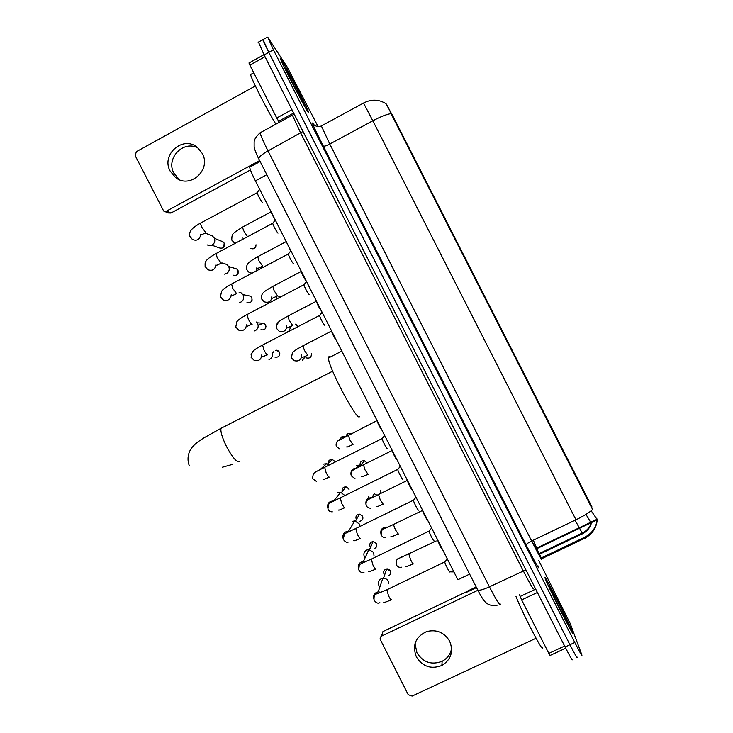 <?xml version="1.0" encoding="UTF-8"?>
<svg xmlns="http://www.w3.org/2000/svg" width="733" height="733" viewBox="0 0 733 733"><rect width="100%" height="100%" fill="white"/><g stroke="black" fill="none" stroke-linecap="round" stroke-linejoin="round"><path stroke-width="1.1" d="M476.175 586.959L466.408 591.613L466.545 592.594M535.731 548.541L597.422 519.083L597.89 519.789M591.412 507.245L391.019 113.597C386.502 114.357 380.436 116.758 372.822 120.789L575.973 519.789C583.752 515.995 589.323 512.559 592.667 509.481L591.412 507.245L591.989 506.97L392.631 115.603L385.934 103.674M591.861 508.088L591.522 507.199M469.642 574.113L457.878 579.739L255.405 180.877C251.932 173.959 250.026 169.396 249.678 167.188L250.402 166.794M572.482 632.002C569.404 623.252 541.907 569.193 545.123 578.19L545.205 578.447C547.771 586.226 576.743 643.162 572.528 632.121L572.482 632.002M308.318 112.525L308.749 112.461C307.145 107.394 285.604 65.723 281.243 59.3C280.427 58.063 280.208 57.962 280.574 59.007C282.095 64.009 304.992 108.136 308.318 112.525M585.96 514.383L590.697 522.29L591.916 522.986M591.174 510.782L597.633 520.256M391.019 113.597C388.811 108.227 387.143 104.947 386.034 103.765M263.037 39.564L268.764 52.364L569.944 644.738C575.249 655.055 577.631 659.187 577.091 657.125L577.045 657.006M318.076 126.58L287.199 67.033L267.875 37.41L273.409 49.789L574.8 642.484C580.096 652.819 582.46 656.96 581.865 654.917L570.237 623.591L538.773 560.543M258.474 42.111L264.118 54.948L565.097 646.982C570.402 657.299 572.812 661.413 572.326 659.324M267.371 37.154L262.762 39.719L268.764 52.364L569.944 644.738C575.249 655.055 577.631 659.187 577.091 657.125M545.26 578.474L545.343 578.713C547.881 586.418 576.559 642.759 572.381 631.837L572.345 631.727C569.303 623.077 542.072 569.541 545.26 578.474M516.005 596.497C522.464 613.53 545.425 657.309 542.521 647.12M567.993 623.178C566.041 617.516 547.304 580.664 549.603 587.014L549.933 587.866C552.664 594.866 569.459 627.869 568.157 623.673L567.993 623.178M451.629 648.284C450.566 654.129 447.414 658.463 442.155 661.276C431.554 665.289 423.161 662.467 416.967 652.819L415.006 643.684M416.353 656.887C422.62 666.663 431.123 669.522 441.862 665.472C451.125 659.627 453.727 651.536 449.659 641.192C444.207 632.313 436.483 629.134 426.478 631.635C415.474 636.922 412.093 645.333 416.353 656.887M537.399 592.484L521.658 599.915L548.825 653.387L564.621 646.048M381.472 636.162L382.956 631.562L381.701 636.042L477.861 590.285M466.445 591.788L382.956 631.562M381.701 636.042C380.225 636.94 379.804 638.205 380.445 639.845L408.226 694.701L412.12 696.084L536.052 638.241M565.72 648.201L550.062 655.467L548.825 653.387M521.658 599.915L519.532 594.83M281.38 59.575C280.583 58.347 280.354 58.255 280.721 59.291C282.232 64.238 304.882 107.898 308.172 112.25L308.602 112.186C307.026 107.174 285.696 65.924 281.38 59.575M251.254 74.17L250.576 74.546C251.254 78.944 267.829 111.425 275.892 124.161M303.874 103.802L304.296 104.132C304.232 102.574 288.655 72.356 285.678 68.022L285.476 68.426C287.446 73.492 301.657 100.797 303.874 103.802M330.107 357.136L328.97 356.604L328.448 357.988C327.99 366.61 356.944 421.328 359.472 416.711M222.557 467.178L232.132 464.493M453.901 571.914L449.851 571.85C449.86 573.371 445.087 564.181 444.775 562.083L445.023 561.78M379.886 586.959L378.924 585.621C377.77 582.671 378.53 580.371 381.197 578.731L382.855 578.255C385.228 578.108 387.006 579.079 388.206 581.15L388.765 583.477M382.278 578.795L382.736 578.612M434.165 540.936C434.138 542.365 429.401 533.303 429.098 531.223L429.336 530.921M365.025 557.932L364.402 556.97C363.247 554.011 364.008 551.711 366.665 550.062L368.846 549.539L373.656 552.462L374.05 556.145M418.497 510.067C418.378 511.304 413.714 502.407 413.421 500.382L413.659 500.08M352.142 521.41L354.79 520.897L359.124 523.793L359.692 526.404M402.838 479.217C402.637 480.262 398.037 471.539 397.762 469.56L397.992 469.257M337.629 492.768L340.698 492.301L344.748 495.444M387.189 448.376C386.905 449.247 382.379 440.68 382.104 438.746L382.333 438.444M323.125 464.154L326.57 463.742L328.915 464.969M324.682 325.241C322.804 323.015 321.081 319.808 319.542 315.63L319.762 315.337M272.236 352.399C273.198 355.276 272.41 357.512 269.891 359.124L268.984 359.491M309.143 294.51L309.088 294.51C307.154 292.174 305.432 288.967 303.92 284.89L304.14 284.596M256.44 322.025L257.704 323.711C258.749 326.625 257.998 328.915 255.432 330.583L254.076 331.059M293.594 263.788L293.493 263.788C291.514 261.351 289.792 258.144 288.307 254.159L288.518 253.875M239.48 292.284L241.13 292.879L243.237 295.161C244.291 298.084 243.539 300.374 240.974 302.06L239.224 302.601M278.054 233.094L277.917 233.094C275.892 230.556 274.16 227.34 272.703 223.446L272.905 223.162M224.463 263.715L226.827 264.457L228.769 266.638C229.832 269.552 229.09 271.861 226.524 273.556L224.426 274.133M262.515 202.418L262.341 202.418C260.279 199.779 258.529 196.554 257.109 192.752L200.64 223.024M210.71 235.302L212.515 236.035L214.32 238.124C215.392 241.047 214.641 243.356 212.084 245.06L209.665 245.656L207.054 244.886M442.686 549.823C441.523 548.87 439.937 545.92 437.949 540.981M407.209 554.075L407.521 554.826M427.486 519.871C427.348 520.989 422.84 512.33 422.575 510.434L393.731 524.37M412.294 489.946C412.074 490.881 407.64 482.387 407.374 480.527L407.356 480.225M366.024 504.634C365.346 500.108 367.288 497.78 371.86 497.661L374.169 493.712L377.138 495.288M368.186 498.385L369.038 495.911M397.112 460.031C395.454 458.198 393.804 455.065 392.182 450.639L392.173 450.319M356.449 465.464L360.013 465.079L361.561 465.739M355.697 468.634L357.658 466.106M381.93 430.134C380.235 428.209 378.585 425.085 377.009 420.769L377.009 420.43M339.315 439.782L341.899 436.767L345.609 436.41M342.476 438.013L343.172 437.555M336.465 340.57C334.642 338.353 332.984 335.238 331.508 331.224L331.545 330.876M305.753 356.211L302.243 360.389M321.329 310.746C319.46 308.437 317.801 305.322 316.354 301.41L316.418 301.071M291.248 326.24L288.747 331.289M288.206 331.573L287.226 331.893M306.202 280.95C304.296 278.54 302.628 275.425 301.208 271.604L301.29 271.274M276.469 296.425L276.717 298.844M290.653 250.723L286.172 241.496M261.452 266.766L261.956 267.829M274.985 220.138L270.926 211.901L242.66 227.028M175.7 177.633C190.012 189.206 211.562 169.799 202.317 153.527L197.635 147.681C183.47 134.863 160.664 154.452 170.175 171.128L175.7 177.633L179.374 179.686L173.923 173.263C165.392 158.291 183.8 139.371 198.35 148.295M265.016 56.716L249.88 65.118L276.753 117.995L291.945 109.684M250.448 169.946L170.945 213.046L168.187 212.946L164.531 211.397M255.359 85.953L136.356 151.685L135.174 155.616L163.67 211.031L166.473 211.131L259.656 160.564M279.31 122.301L276.753 117.995M249.88 65.118L248.963 62.974M392.631 115.603L392.073 115.906M266.83 174.692L255.405 180.877M531.782 540.936L539.378 554.615L536.886 548.632M538.233 566.013C540.175 571.447 536.144 564.437 526.138 544.986L323.262 146.032C324.096 146.508 326.267 145.849 329.768 144.044L531.654 541C538.709 554.762 542.053 560.818 541.678 559.142L539.616 554.175M323.262 146.032C314.613 128.871 311.168 121.302 312.918 123.327L313.66 124.463M321.356 125.939L329.768 144.044L372.822 120.789L363.541 103.041L321.091 126.085C316.289 127.56 313.733 124.546 313.99 124.72L313.788 124.61M540.762 558.18L584.421 537.381L585.062 538.498M584.421 537.381C591.723 533.633 595.975 527.879 597.184 520.128M579.675 528.484L582.24 533.056C586.712 530.829 589.753 527.448 591.366 522.904M575.057 520.228L579.262 527.751M538.645 553.846L582.24 533.056L582.744 533.945M273.409 49.789L264.118 54.948M574.8 642.484L565.097 646.982M575.973 519.789L531.654 541C528.117 542.777 526.276 544.106 526.138 544.986M536.666 548.101L533.34 540.194M596.58 519.486L590.697 522.29M260.847 132.38L260.078 132.801C260.728 135.642 263.367 141.671 268.012 150.897L489.433 586.831C496.608 600.666 500.3 606.438 500.492 604.129M525.891 569.862L489.433 586.831C483.221 589.662 479.309 590.706 477.696 589.973L477.485 589.552M533.587 588.48C533.844 590.578 530.399 584.668 523.234 570.75L300.759 133.113L292.375 115.163L292.879 114.989M497.524 605.11C489.048 606.31 487.372 603.516 486.006 602.7C484.568 601.335 483.395 600.794 477.696 589.973L258.712 158.704C259.006 156.853 262.102 154.251 268.012 150.897L303.022 131.464M294.226 114.165L260.078 132.801C256.202 136.494 254.223 139.517 254.14 141.89L254.14 146.747C254.791 150.073 256.312 154.058 258.712 158.704L258.951 159.171M520.1 596.506L535.695 589.13M239.215 461.79C236.338 462.037 232.077 456.897 226.424 446.36C222.264 437.821 220.441 431.81 220.963 428.347L221.76 427.293L222.859 427.376M384.633 574.965L383.964 574.04C383.112 571.401 384.019 569.706 386.667 568.945C388.014 568.652 389.241 569.275 390.341 570.815L390.377 570.943C391.165 572.959 390.662 574.535 388.856 575.68M391.569 599.796C391.165 600.263 390.148 598.916 388.508 595.755L386.896 589.753M373.784 598.998C372.969 595.187 374.444 592.805 378.21 591.861L381.096 592.31M383.533 578.218L386.667 568.945L390.377 570.943M370.522 547.331L370.092 546.662C369.24 543.822 370.257 542.118 373.143 541.531L376.478 543.547C377.321 545.893 376.597 547.56 374.334 548.541M376.02 569.11C375.571 569.486 374.526 568.084 372.886 564.923L371.338 559.114M358.391 568.579C357.686 564.538 359.362 562.184 363.403 561.515L365.346 561.835M369.514 549.576L373.143 541.531L376.478 543.547M356.357 519.55L356.22 519.294C355.377 516.279 356.495 514.566 359.591 514.163L362.597 516.16C363.449 518.946 362.469 520.659 359.637 521.291M356.806 518.808L356.22 519.294M360.48 538.453C359.976 538.728 358.904 537.28 357.273 534.11L355.789 528.484M343.007 538.159C342.448 533.917 344.299 531.608 348.551 531.233L349.577 531.407M355.496 520.998L359.591 514.163L362.597 516.16M342.192 491.586C341.679 488.554 342.943 486.969 346.013 486.831L348.725 488.783L346.013 486.831L341.477 492.484M344.95 507.804C344.4 507.987 343.301 506.494 341.67 503.324L340.24 497.872M327.624 507.712C327.248 503.324 329.264 501.088 333.662 501.015L340.698 492.301M328.137 463.43C328.228 460.654 329.648 459.362 332.406 459.527L334.853 461.433L332.406 459.527L327.468 464.035M329.429 477.183C328.833 477.265 327.715 475.726 326.075 472.556L324.701 467.278M279.85 353.801L279.456 352.161C280.171 355.945 278.641 357.585 274.875 357.072M267.554 354.827L267.444 354.882C266.656 354.589 265.438 352.848 263.788 349.668L262.616 345.032M251.034 354.369L253.673 350.576M272.951 352.628L273.327 351.84M276.478 350.209L279.456 352.161M261.763 354.891C261.278 359.601 258.758 361.433 254.204 360.398L251.089 357.319L252.207 352.087C253.215 350.86 254.223 349.614 262.231 345.234L319.524 315.474M266.006 326.872L265.63 324.884C266.317 328.76 264.75 330.381 260.921 329.749M252.125 324.279L251.969 324.362C251.135 323.968 249.889 322.181 248.249 318.992L247.113 314.503M259.583 324.453L264.091 323.326L265.63 324.884M246.49 324.856C245.867 329.603 243.283 331.371 238.72 330.152L235.76 327.046L236.814 321.796C237.84 320.449 239.004 319.002 246.737 314.704L303.902 284.734M252.106 300.099L251.804 297.625C252.473 301.584 250.86 303.187 246.994 302.445M236.713 293.75L232.709 288.344L231.61 283.992M248.24 295.701L250.393 296.132L251.804 297.625M231.207 294.794C230.483 299.595 227.835 301.309 223.272 299.925L220.431 296.783L221.577 291.285C222.896 289.746 223.162 288.848 231.243 284.193L288.289 254.012M238.069 273.528L237.996 270.376C238.628 274.408 236.997 276.002 233.085 275.15M221.302 263.239L217.179 257.704L216.125 253.499M235.027 268.443L236.686 268.947L237.996 270.376M215.942 264.695C215.145 269.579 212.451 271.256 207.86 269.735L205.112 266.546C205.332 263.028 203.087 260.875 215.768 253.691L272.685 223.299M223.757 247.122L224.188 243.145C224.802 247.25 223.134 248.826 219.194 247.882L211.883 245.161M205.909 232.746L201.667 227.093L200.292 223.208C187.895 230.272 189.829 233.222 189.801 236.328L192.467 239.554C197.131 241.212 199.862 239.535 200.677 234.533M221.705 241.267L224.188 243.145M413.494 563.897C413.174 564.245 412.212 562.871 410.627 559.792L408.877 554.175M401.766 556.64L402.738 556.897M398.358 534.055L395.417 529.812L393.419 524.516L384.807 528.374C382.186 528.823 380.986 531.004 381.215 534.907C382.36 537.069 383.918 538.004 385.879 537.71M381.004 534.21C380.18 529.895 381.957 527.522 386.328 527.082L387.4 527.274M380.684 490.157L380.528 493.611M374.563 493.795L374.27 493.327M383.231 504.231L380.216 499.851L378.594 494.573M360.05 465.089C359.885 462.056 361.323 460.626 364.356 460.782L366.738 462.67L364.356 460.782L360.654 465.281M368.113 474.425L365.025 469.899L363.467 464.786M351.043 475.039C350.447 470.742 352.316 468.451 356.632 468.167M353.004 444.638L349.852 439.974L348.34 435.017M346.113 436.153C346.819 433.881 348.349 432.974 350.686 433.423M311.47 354.066L311.342 353.517C311.589 357.154 309.949 358.629 306.412 357.933M307.796 355.349L304.36 350.301L303.004 345.793M301.63 354.662C301.593 359.747 299.119 361.754 294.199 360.673L291.432 357.805L292.375 352.921C293.667 351.354 294.171 350.621 302.711 345.949L331.481 331.087M297.25 325.681L297.589 326.698L295.564 324.16M292.76 325.617L289.223 320.449L287.913 316.088M286.759 325.397C286.585 330.556 284.038 332.489 279.108 331.215L276.497 328.347C276.378 325.067 276.955 323.097 278.21 322.447C278.513 321.668 281.646 319.597 287.62 316.235L316.335 301.263M276.314 326.057L278.632 322.025M295.665 324.105L297.268 325.69M280.913 296.636L277.596 295.976L274.087 290.616L272.823 286.383M271.888 296.159C271.577 301.355 268.965 303.233 264.054 301.776L261.571 298.899C261.324 295.83 261.947 293.759 263.422 292.705C263.816 291.862 266.858 289.81 272.539 286.539L301.19 271.467M279.878 296.398L281.16 296.508M262.707 266.207L258.96 260.801L257.741 256.706M257.026 266.931L256.101 270.926M251.85 273.171L249.028 272.364L246.654 269.478C246.334 266.528 246.929 264.43 248.45 263.174C249 262.139 252.005 260.032 257.457 256.852L286.053 241.67M255.799 246.645L256.019 244.758C255.67 248.35 253.838 249.55 250.512 248.368M247.497 236.631L243.851 231.005L242.394 227.175C231.472 234.303 232.095 233.488 231.747 240.067L234.844 243.429M242.165 237.703L242.11 239.544M166.473 211.131L170.945 213.046M293.658 113.056L278.595 121.284M476.477 587.573L466.527 592.31M597.734 519.569L536.006 549.054M260.142 161.517L249.678 167.188M597.221 520.137C596.25 528.227 592.145 534.256 584.888 538.196L541.229 558.94M386.016 103.738C378.851 99.248 371.356 99.019 363.541 103.041M539.012 554.45L582.598 533.688C587.069 531.324 590.038 527.742 591.504 522.941M596.946 519.944L591.091 522.748M258.163 42.285L262.762 39.719M442.155 661.276L441.862 665.472M250.576 74.546L253.774 72.778M332.672 371.191L220.963 428.347L203.499 438.105C198.927 440.991 195.684 443.474 193.769 445.536C190.406 448.569 185.761 456.274 189.279 465.712M328.448 357.988L341.816 351.116M444.775 562.083L447.295 558.894M444.757 561.909L386.493 589.955L376.808 593.822C374.618 594.326 373.711 596.424 374.087 600.125C375.983 602.929 377.916 603.781 379.886 602.682M382.855 578.255L378.21 591.861L380.766 592.429M391.184 599.869C383.386 603.112 385.082 602.123 383.689 602.132M429.098 531.223L431.618 528.017M429.071 531.058L370.935 559.316C362.936 562.623 359.078 564.52 359.353 564.987L358.675 569.715C360.095 572.171 361.864 573.078 363.98 572.436M368.846 549.539L363.403 561.515L365.089 561.945M375.644 569.147C367.993 572.436 369.908 571.328 368.598 571.41M413.421 500.382L415.95 497.157M413.403 500.218L355.377 528.685C345.756 533.239 345.39 533.138 344.373 534.247L343.282 539.323C344.996 541.824 346.608 542.768 348.129 542.154M354.79 520.897L348.551 531.233L349.412 531.48M360.114 538.462C353.205 541.522 354.717 540.652 353.443 540.707M349.018 489.58L348.743 488.755M397.762 469.56L400.291 466.298M397.735 469.386L339.837 498.074C330.583 502.609 329.914 502.792 328.787 504.148L327.898 508.94C328.466 510.819 329.942 511.79 332.333 511.854M344.602 507.795C337.317 511.075 339.168 509.957 338.261 510.021M382.104 438.746L384.633 435.457M382.076 438.581L324.298 467.48C315.327 472.006 314.512 472.4 313.275 473.985L312.515 478.585L316.601 481.544M320.092 469.596L326.57 463.742M329.099 477.156C322.273 480.307 323.94 479.327 323.042 479.373M319.542 315.63L322.08 312.231M279.493 352.161L277.789 350.539L275.581 350.676M267.233 354.818L262.02 357.026M303.92 284.89L306.458 281.454M265.667 324.893L264.091 323.326L257.146 322.786M251.795 324.298L246.737 326.506M288.307 254.159L290.845 250.695M239.132 292.467L241.13 292.879M251.85 297.635L250.393 296.132L242.953 294.648M236.374 293.796L231.454 296.022M272.703 223.446L275.232 219.946M221.907 262.909L226.827 264.457M238.042 270.395L236.686 268.947L228.705 266.5M220.963 263.321L216.162 265.557M257.109 192.752L259.629 189.206M205.213 233.057L212.515 236.035M224.243 243.173L222.969 241.78L214.421 238.335M205.561 232.874L200.879 235.128M436.153 540.963L399.714 558.024C397.02 558.509 395.847 560.653 396.205 564.474C397.277 566.792 398.999 567.699 401.391 567.195M405.697 566.325C407.072 566.297 405.431 567.232 413.201 563.924M401.592 556.723L402.527 556.979M390.964 536.446C392.751 536.116 389.278 537.866 398.065 534.055M386.328 527.082L387.262 527.329M407.356 480.381L368.672 499.356C366.399 500.721 365.584 502.719 366.225 505.349C366.775 507.016 368.177 507.978 370.431 508.207M376.194 506.595C377.706 506.393 375.333 507.63 382.947 504.203M392.164 450.493L363.156 464.942C352.775 470.375 351.015 469.477 351.254 475.799L355.065 478.686M361.387 476.762C362.304 476.679 360.416 477.797 367.847 474.379M358.025 467.48L360.013 465.079M376.982 420.614L337.812 440.918C336.328 442.127 335.815 443.914 336.282 446.278L339.764 449.164M346.562 446.947C347.433 446.919 345.903 447.808 352.747 444.583M301.987 357.677L307.539 355.313M287.116 327.972L292.494 325.599M272.236 298.294L277.468 295.912M257.347 268.635L262.441 266.244M262.441 267.563L261.754 267.325M248.936 63.047L263.99 54.682"/></g></svg>
